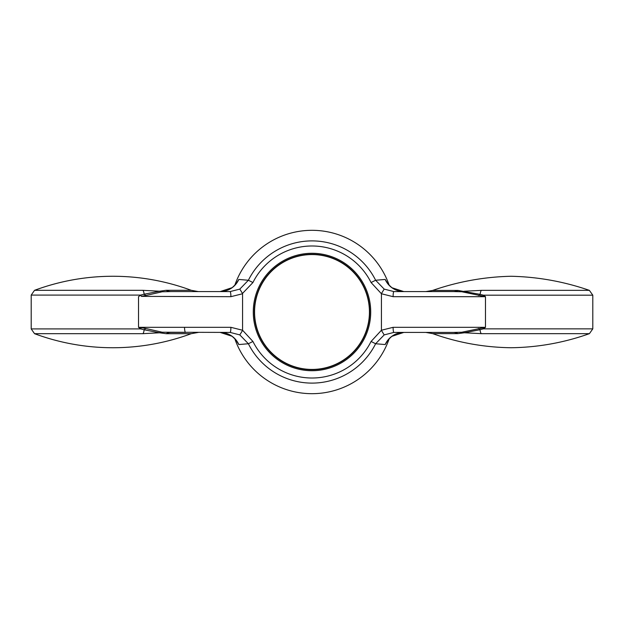 <?xml version="1.0" encoding="UTF-8"?>
<svg xmlns="http://www.w3.org/2000/svg" width="624" height="624" viewBox="0 0 624 624"><rect width="100%" height="100%" fill="white"/><g stroke="black" fill="none" stroke-linecap="round" stroke-linejoin="round"><path stroke-width="0.94" d="M458.024 290.441L480.184 294.356L483.397 295.183L485.48 296.681L461.76 291.751L453.476 291.58A20.42 13.814 90 0 0 458.024 290.441L432.619 290.441C458.047 281.603 484.208 276.877 511.111 276.26C537.927 276.877 564.018 281.572 589.368 290.355L481.455 290.355L464.334 291.244A20.42 19.282 133.5 0 1 461.76 291.751M162.209 291.775A20.42 19.196 -134.7 0 1 159.502 291.213L166.148 290.308A20.42 13.884 -90 0 0 170.968 291.58L162.209 291.775L145.829 295.495A20.42 7.262 -147.3 0 1 144.105 294.232L159.502 291.213L142.857 290.316A5.109 1.95 90 0 1 144.105 294.232L140.712 295.097L138.52 296.681L138.52 327.319L141.383 327.631A20.42 6.107 -59.9 0 0 140.712 328.903L138.52 327.319L230.888 327.319L242.564 330.244L252.931 341.468A66.011 66.011 0 0 0 371.069 341.468L381.436 330.244L393.112 327.319L485.48 327.319L483.35 328.856L480.059 329.698A5.109 1.942 -90 0 0 481.322 333.661L464.404 332.771L457.954 333.622A20.42 13.845 90 0 0 453.281 332.42L461.776 332.241L485.48 327.319L485.48 296.681L393.112 296.681A5.109 0.749 -90 0 1 393.861 291.58L462.868 291.58M478.546 295.558A20.42 7.082 147.3 0 0 480.184 294.356A5.109 1.934 -90 0 1 481.455 290.355M482.765 296.384A20.42 6.084 120.1 0 0 483.397 295.183L592.8 295.183L589.368 290.355M478.382 328.466A20.42 7.16 32.7 0 1 480.059 329.698L464.404 332.771A20.42 19.243 46 0 0 461.776 332.241M145.829 295.495L141.383 296.369A20.42 6.107 -120.1 0 1 140.712 295.097L31.2 295.097L34.531 290.316C59.818 280.987 85.933 276.299 112.889 276.26A225.49 225.49 0 0 0 34.531 290.316L142.857 290.316M141.383 327.631L145.829 328.505A20.42 7.262 -32.7 0 0 144.105 329.768L140.712 328.903L31.2 328.903L34.531 333.684L142.857 333.684L159.502 332.787L144.105 329.768A5.109 1.95 90 0 1 142.857 333.684M145.829 328.505L162.209 332.225L230.139 332.42A5.109 0.749 90 0 0 230.888 327.319M141.383 296.369L230.888 296.681A5.109 0.749 -90 0 0 230.139 291.58L239.811 289.099L248.375 280.254A71.105 71.105 0 0 1 375.625 280.254L384.189 289.099L393.861 291.58M185.632 291.58L230.139 291.58M592.8 295.183L592.8 328.856L483.35 328.856A20.42 6.092 59.9 0 0 482.703 327.623M393.112 327.319A5.109 0.749 90 0 0 393.861 332.42L438.368 332.42M235.966 339.916L232.081 336.281L220.194 332.42A20.42 20.374 -90 0 1 238.813 344.557L235.856 339.955M457.954 333.622L432.689 333.622L425.802 332.42L453.281 332.42M184.548 327.319A5.109 1.084 90 0 0 185.632 332.42L170.968 332.42A20.42 13.884 -90 0 0 166.148 333.692L159.502 332.787A20.42 19.196 -45.3 0 1 162.209 332.225M34.531 333.684A225.49 225.49 0 0 0 112.889 347.74C139.831 347.701 165.945 343.021 191.225 333.692L198.315 332.42M170.968 291.58L198.315 291.58L191.225 290.308L166.148 290.308M242.564 330.244L242.564 293.756L230.888 296.681M393.112 296.681L381.436 293.756L371.069 282.532A66.011 66.011 0 0 0 252.931 282.532L248.375 280.254L238.813 279.443A20.42 20.374 -90 0 1 220.194 291.58L232.183 287.641L235.966 284.084M371.069 282.532L375.625 280.254L385.187 279.443A20.42 20.374 90 0 0 403.806 291.58L391.919 287.719L388.034 284.084M388.144 339.955L385.187 344.557L375.625 343.746A71.105 71.105 0 0 1 248.375 343.746L239.811 334.901L230.139 332.42M252.931 341.468L248.375 343.746L238.813 344.557M234.796 338.692A81.689 81.689 0 0 0 389.204 338.692M389.204 285.308A81.689 81.689 0 0 0 234.796 285.308M238.813 279.443L235.856 284.045M388.144 284.045L385.187 279.443M393.861 332.42L384.189 334.901L375.625 343.746L371.069 341.468M385.187 344.557A20.42 20.374 90 0 1 403.806 332.42L391.817 336.359L388.034 339.916M252.931 282.532L242.494 293.452L239.811 289.099M381.506 293.452L384.189 289.099M381.436 330.244L381.436 293.756M381.506 330.548L384.189 334.901M242.494 330.548L239.811 334.901M369.689 312A57.689 57.689 0 0 0 283.156 262.041A57.689 57.689 0 0 0 283.156 361.959A57.689 57.689 0 0 0 369.689 312A57.689 57.689 0 0 0 283.156 262.041A57.689 57.689 0 0 0 283.156 361.959A57.689 57.689 0 0 0 369.689 312M312 254.561A57.439 57.439 0 0 0 262.259 340.72A57.439 57.439 0 0 0 361.741 340.72A57.439 57.439 0 0 0 312 254.561M481.322 333.661L589.415 333.661C564.088 342.685 537.989 347.373 511.111 347.74C484.193 347.373 458.055 342.67 432.689 333.622M166.148 333.692L191.225 333.692A225.49 225.49 0 0 1 112.889 347.74M370.711 312A58.711 58.711 0 0 0 282.641 261.152A58.711 58.711 0 0 0 282.641 362.848A58.711 58.711 0 0 0 370.711 312M432.619 290.441L425.896 291.58M592.8 328.856L589.415 333.661M191.225 290.308A225.49 225.49 0 0 0 112.889 276.26M31.2 295.097L31.2 328.903"/></g></svg>
